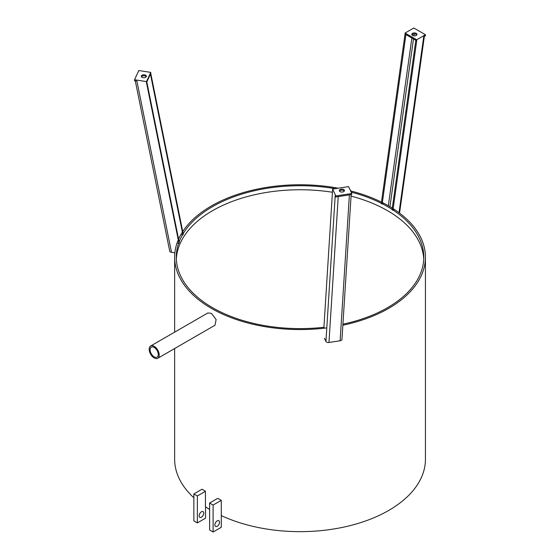<?xml version="1.0" encoding="UTF-8"?>
<svg xmlns="http://www.w3.org/2000/svg" width="560" height="560" viewBox="0 0 560 560"><rect width="100%" height="100%" fill="white"/><g stroke="black" fill="none" stroke-linecap="round" stroke-linejoin="round"><path stroke-width="0.84" d="M411.971 34.902A2.555 1.477 180 0 1 416.185 34.363A2.555 1.477 180 0 1 416.78 34.902M412.566 35.441A2.555 1.477 180 0 1 411.817 34.398A2.555 1.477 180 0 1 413.399 33.033A2.555 1.477 180 0 1 416.185 33.355A2.555 1.477 180 0 1 416.934 34.398A2.555 1.477 180 0 1 415.359 35.763A2.555 1.477 180 0 1 412.566 35.441M425.46 34.734L416.71 39.788L405.041 33.054L413.791 28L425.46 34.734L425.46 35.749L423.71 36.757L399.021 212.716M383.509 203.245L382.137 204.043L381.262 203.532L405.041 34.062L416.71 40.796L416.71 39.788M405.041 33.054L405.041 34.062M394.303 209.475L392.931 210.273L416.71 40.796M392.931 210.273L392.056 209.769L415.835 40.292M388.332 205.751L411.873 38.003M412.258 35.224L412.363 34.503M382.137 204.043L405.916 34.566M146.314 76.629A2.555 1.477 180 0 1 143.514 77.714A2.555 1.477 180 0 1 141.288 76.251A2.555 1.477 180 0 1 141.379 75.866A2.555 1.477 180 0 1 144.179 74.788A2.555 1.477 180 0 1 146.405 76.251A2.555 1.477 180 0 1 146.314 76.629M135.303 80.871L169.708 251.104A2.478 1.428 0 0 0 171.521 252.322L136.927 81.123L134.54 80.752L134.54 79.744L138.81 70.539L150.766 72.387L150.766 73.402L146.489 82.6L178.976 243.369L177.1 243.075M150.766 72.387L146.489 81.592L146.489 82.6M146.489 81.592L134.54 79.744M171.521 252.322L174.86 252.833M150.444 74.088L182.931 234.857L183.253 234.164L150.766 73.402M141.442 76.755A2.555 1.477 180 0 1 143.843 75.782A2.555 1.477 180 0 1 146.251 76.755M182.931 234.857L181.055 234.57M141.792 77.133L141.666 76.489M178.976 243.369L179.298 242.676L146.811 81.914M339.486 191.093A2.555 1.477 180 0 1 341.229 190.176A2.555 1.477 180 0 1 344.295 191.093M341.229 189.161A2.555 1.477 180 0 1 344.449 190.589A2.555 1.477 180 0 1 342.552 192.017A2.555 1.477 180 0 1 339.332 190.589A2.555 1.477 180 0 1 341.229 189.161M328.965 342.475L338.233 196.602L335.839 196.973L335.202 195.594L325.934 341.467A2.478 1.428 0 0 0 328.965 342.475L340.116 340.753A2.478 1.428 0 0 0 341.95 339.423L351.155 194.607M351.778 193.494L335.839 195.965L332.64 189.063L348.579 186.599L351.778 193.494L351.778 194.509L338.233 196.602M335.839 195.965L335.839 196.973M332.64 189.063L323.932 327.054L324.436 328.139M324.436 338.247L325.934 341.467M154.196 347.431A5.775 3.332 -120 0 0 151.305 347.144A5.775 3.332 -120 0 0 150.423 351.771A5.775 3.332 -120 0 0 154.196 356.86A5.775 3.332 -120 0 0 157.08 357.147A5.775 3.332 -120 0 0 157.969 352.52A5.775 3.332 -120 0 0 154.196 347.431M154.196 357.938A7.098 4.095 -120 0 0 157.745 358.288A7.098 4.095 -120 0 0 158.83 352.604A7.098 4.095 -120 0 0 154.196 346.353A7.098 4.095 -120 0 0 150.647 345.996A7.098 4.095 -120 0 0 149.562 351.687A7.098 4.095 -120 0 0 154.196 357.938M157.745 358.288L214.984 325.241L216.125 319.529L211.365 313.341L207.886 312.949L150.647 345.996M201.446 517.181A3.297 1.904 120 0 0 203.602 514.276A3.297 1.904 120 0 0 203.098 511.63A3.297 1.904 120 0 0 201.446 511.791A3.297 1.904 120 0 0 199.29 514.703A3.297 1.904 120 0 0 199.801 517.342A3.297 1.904 120 0 0 201.446 517.181M217.196 526.274A3.297 1.904 120 0 0 219.352 523.369A3.297 1.904 120 0 0 218.848 520.723A3.297 1.904 120 0 0 217.196 520.884A3.297 1.904 120 0 0 215.04 523.796A3.297 1.904 120 0 0 215.551 526.435A3.297 1.904 120 0 0 217.196 526.274M324.023 327.257A123.753 71.449 180 0 1 212.534 307.685A123.753 71.449 180 0 1 176.288 257.166A123.753 71.449 180 0 1 178.633 243.313M179.144 241.906A123.753 71.449 180 0 1 182.511 234.794M183.155 233.695A123.753 71.449 180 0 1 335.209 188.664M351.127 192.094A123.753 71.449 180 0 1 381.297 203.28M382.445 203.861A123.753 71.449 180 0 1 387.541 206.647A123.753 71.449 180 0 1 392.105 209.419M382.347 202.545A125.398 72.401 180 0 1 388.71 205.968A125.398 72.401 180 0 1 392.287 208.124M393.155 208.67A125.398 72.401 180 0 1 425.439 257.166A125.398 72.401 180 0 1 342.853 325.213M326.795 327.894A125.398 72.401 180 0 1 211.365 308.357A125.398 72.401 180 0 1 174.636 257.166A125.398 72.401 180 0 1 178.269 239.862M218.841 498.932A125.398 72.401 180 0 1 217.7 498.365L209.615 503.034L209.615 529.977L213.115 532L221.284 527.282L221.284 500.339L218.841 498.932M425.439 257.166L425.439 459.249A125.398 72.401 180 0 1 354.116 524.573A125.398 72.401 180 0 1 221.284 515.592M193.865 497.777A125.398 72.401 180 0 1 174.636 459.249L174.636 348.537M209.615 509.411A125.398 72.401 180 0 1 205.45 506.786L205.45 491.295A125.398 72.401 180 0 1 204.47 490.637L202.034 489.223L193.865 493.941L193.865 520.884L197.365 522.907L205.534 518.189L205.534 506.842M178.584 239.141A125.398 72.401 180 0 1 182.378 232.12M182.728 231.581A125.398 72.401 180 0 1 338.205 188.202M350.574 190.904A125.398 72.401 180 0 1 381.465 202.104M393.183 210.126A123.753 71.449 180 0 1 423.787 257.166A123.753 71.449 180 0 1 342.923 324.184M193.865 493.941L197.365 495.964L197.365 522.907M197.365 495.964L205.45 491.295M209.615 503.034L213.115 505.057L213.115 532M213.115 505.057L221.284 500.339M423.738 259.189A123.753 71.449 0 0 0 387.541 210.686A123.753 71.449 0 0 0 351.057 196.112M332.5 192.262A123.753 71.449 0 0 0 176.337 259.189M389.949 206.696L413.49 38.941M413.924 35.854L414.19 33.936M340.116 340.753L349.391 194.88M424.354 36.386L399.553 213.115M174.636 332.15L174.636 257.166"/></g></svg>
